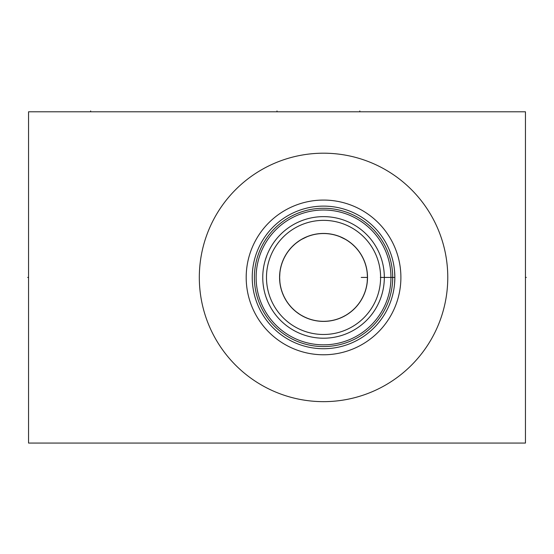 <?xml version="1.0" encoding="UTF-8"?>
<svg xmlns="http://www.w3.org/2000/svg" width="554" height="554" viewBox="0 0 554 554"><rect width="100%" height="100%" fill="white"/><g stroke="black" fill="none" stroke-linecap="round" stroke-linejoin="round"><path stroke-width="0.83" d="M28.545 111.79L28.545 443.061L525.455 443.061L525.455 111.79L28.545 111.79M199.315 277.422A124.228 124.228 0 0 1 323.543 153.195A124.228 124.228 0 0 1 447.771 277.422A124.228 124.228 0 0 1 323.543 401.65A124.228 124.228 0 0 1 199.315 277.422M246.191 277.422A77.352 77.352 0 0 1 323.543 200.07A77.352 77.352 0 0 1 400.895 277.422A77.352 77.352 0 0 1 323.543 354.775A77.352 77.352 0 0 1 246.191 277.422M394.607 271.543L394.85 277.422A71.307 71.307 0 0 1 323.543 348.729A71.307 71.307 0 0 1 252.236 277.422A71.307 71.307 0 0 1 323.543 206.116A71.307 71.307 0 0 1 394.85 277.422L394.607 283.302M389.517 304.478L389.954 303.391L389.517 304.478M390.411 302.179L390.889 300.85L390.411 302.179M390.972 300.607L391.373 299.409L390.972 300.628M391.858 297.865L392.322 296.231L391.858 297.865M392.772 294.52L393.181 292.747L392.772 294.52M393.562 290.926L393.894 289.063L393.562 290.926M394.739 281.349L394.822 279.389M394.822 275.463L394.739 273.496M393.894 265.781L393.562 263.919L393.894 265.781M393.181 262.097L392.772 260.325L393.181 262.097M392.322 258.614L391.858 256.987L392.322 258.614M390.972 254.238L391.373 255.442L390.972 254.224M390.889 253.995L390.411 252.666L390.889 253.995M389.954 251.454L389.517 250.366L389.954 251.454M254.39 277.422A69.153 69.153 0 0 1 323.543 208.269A69.153 69.153 0 0 1 392.696 277.422A69.153 69.153 0 0 1 323.543 346.575A69.153 69.153 0 0 1 254.39 277.422M256.128 277.422A67.415 67.415 0 0 1 323.543 210.008A67.415 67.415 0 0 1 390.958 277.422A67.415 67.415 0 0 1 323.543 344.837A67.415 67.415 0 0 1 256.128 277.422M262.776 275.83L262.755 277.422A60.788 60.788 0 0 1 323.543 216.635A60.788 60.788 0 0 1 384.331 277.422A60.788 60.788 0 0 1 323.543 338.21A60.788 60.788 0 0 1 262.755 277.422L262.804 279.909M263.24 285.081L263.752 288.399M263.794 288.62L263.212 284.881M266.086 297.263L267.437 300.815M267.527 301.03L266.142 297.429M269.126 304.513L270.345 306.84L269.126 304.513M271.661 309.097L273.039 311.251L271.661 309.097M274.459 313.28L275.892 315.164L274.459 313.28M277.284 316.86L276.481 315.891M262.804 274.943L262.825 274.562M263.212 269.971L263.531 267.748M264.611 262.527L264.715 262.125L264.611 262.527M265.29 260.055L266.993 255.124M269.763 249.092L270.345 248.005M272.63 244.217L273.039 243.594M274.459 241.565L275.892 239.681L274.459 241.565M265.795 258.448L265.352 259.847M266.481 277.422A57.062 57.062 0 0 1 323.543 220.36A57.062 57.062 0 0 1 380.605 277.422A57.062 57.062 0 0 1 323.543 334.484A57.062 57.062 0 0 1 266.481 277.422M279.569 277.422A43.974 43.974 0 0 1 323.543 233.449A43.974 43.974 0 0 1 367.517 277.422A43.974 43.974 0 0 1 323.543 321.396A43.974 43.974 0 0 1 279.569 277.422M367.212 272.956L367.434 277.422A43.891 43.891 0 0 1 323.543 321.32A43.891 43.891 0 0 1 279.652 277.422L279.881 272.956M279.881 281.889L279.652 277.422A43.891 43.891 0 0 1 323.543 233.532A43.891 43.891 0 0 1 367.434 277.422L367.212 281.889M366.519 286.356L365.993 288.592M365.342 290.829L364.719 292.637M364.553 293.073L363.625 295.31M362.558 297.54L361.333 299.756M359.948 301.951L359.504 302.595M358.39 304.111L356.658 306.237M354.733 308.308L352.621 310.309M350.322 312.2L347.877 313.952M345.308 315.545L342.649 316.936M342.573 316.978L340.094 318.079M337.795 318.938L336.195 319.457M328.854 320.995L327.428 321.147M326.084 321.244L324.796 321.299M322.289 321.299L321.001 321.244M319.658 321.147L318.231 320.995M310.829 319.436L309.291 318.938M306.999 318.079L304.527 316.985M304.437 316.936L301.778 315.545M299.208 313.952L296.764 312.2M294.472 310.309L292.353 308.308M290.435 306.237L288.696 304.111M287.588 302.602L287.145 301.951M285.76 299.756L284.534 297.54M283.461 295.31L282.533 293.073M282.367 292.623L281.751 290.829M281.093 288.592L280.566 286.356M280.095 271.183L280.165 270.719M280.566 268.489L281.093 266.252M281.751 264.016L282.374 262.201M282.533 261.772L283.461 259.535M284.534 257.305L285.76 255.082M287.145 252.894L287.54 252.319M288.703 250.727L290.435 248.607M292.36 246.53L294.479 244.536M296.771 242.645L299.215 240.893M301.778 239.307L306.992 236.773M309.291 235.907L311.369 235.249M318.231 233.85L319.658 233.705M321.001 233.601L322.289 233.546M324.803 233.546L326.091 233.601M327.428 233.705L328.854 233.85M336.029 235.346L337.802 235.907M340.094 236.773L345.308 239.307M347.87 240.893L350.322 242.645M352.614 244.536L354.726 246.537M356.651 248.607L358.39 250.727M359.539 252.305L359.941 252.894M361.326 255.082L362.551 257.305M363.625 259.535L364.553 261.772M364.719 262.215L365.335 264.016M365.993 266.252L366.519 268.489M366.921 270.719L366.99 271.155M525.455 277.422L526.3 277.422L525.455 277.422M394.85 277.422L380.356 277.422M367.434 277.422L361.236 277.422M277 111.79L277 110.938L277 111.79M90.662 111.79L90.662 110.938M359.816 111.79L359.816 110.938M28.545 277.422L27.7 277.422L28.545 277.422"/></g></svg>
